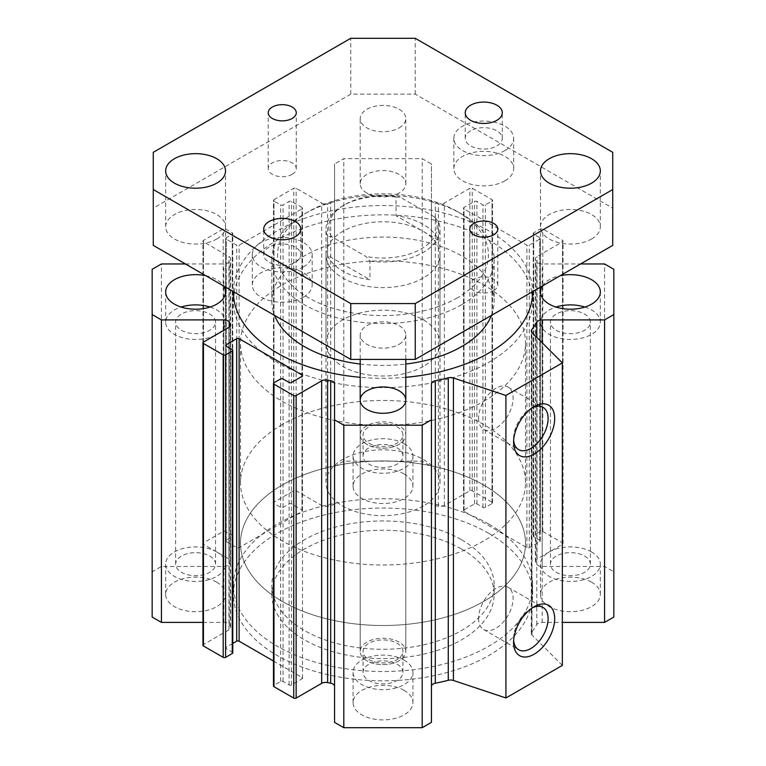 <?xml version="1.0" encoding="UTF-8"?>
<svg xmlns="http://www.w3.org/2000/svg" width="766" height="766" viewBox="0 0 766 766"><rect width="100%" height="100%" fill="white"/><g stroke="black" fill="none" stroke-linecap="round" stroke-linejoin="round"><path stroke-width="0.57" stroke-dasharray="3.83 2.87" d="M461.592 539.743A111.147 64.172 180 0 1 494.147 585.119A111.147 64.172 180 0 1 383 649.29A111.147 64.172 180 0 1 271.853 585.119A111.147 64.172 180 0 1 340.468 525.84A111.147 64.172 180 0 1 461.592 539.743M461.592 549.05A111.147 64.172 180 0 1 494.147 594.426A111.147 64.172 180 0 1 383 658.597A111.147 64.172 180 0 1 271.853 594.426A111.147 64.172 180 0 1 340.468 535.147A111.147 64.172 180 0 1 461.592 549.05M488.794 524.04A149.619 86.376 0 0 0 325.741 505.311A149.619 86.376 0 0 0 233.381 585.119A149.619 86.376 0 0 0 383 671.504A149.619 86.376 0 0 0 532.619 585.119A149.619 86.376 0 0 0 488.794 524.04M488.794 533.347A149.619 86.376 0 0 0 325.741 514.618A149.619 86.376 0 0 0 233.381 594.426A149.619 86.376 0 0 0 383 680.811A149.619 86.376 0 0 0 532.619 594.426A149.619 86.376 0 0 0 488.794 533.347M431.45 722.357L431.45 383.833M334.55 383.833L334.55 722.357M273.481 661.039L301.995 677.498A1.714 0.986 180 0 1 302.493 678.197A1.714 0.986 180 0 1 301.995 678.896L291.511 684.938A1.714 0.986 180 0 1 289.098 684.938L283.047 681.453A1.714 0.986 0 0 0 280.634 681.453L273.979 685.292A1.714 0.986 0 0 0 273.481 685.991M232.768 652.833A1.714 0.986 0 0 0 232.27 652.134L226.219 648.639A1.714 0.986 180 0 1 225.721 647.95A1.714 0.986 180 0 1 226.219 647.251L232.768 643.469M202.952 622.394L223.816 622.394A5.697 3.294 180 0 1 229.216 624.625A162.44 93.787 0 0 0 230.288 626.397A5.697 3.294 180 0 1 230.633 627.517A5.697 3.294 180 0 1 228.957 629.843L203.45 644.57A1.714 0.986 0 0 0 202.952 645.269M613.834 617.051L613.834 571.8L604.585 566.457L542.184 566.457A5.697 3.294 180 0 1 536.784 564.226A162.44 93.787 0 0 0 535.712 562.455A5.697 3.294 180 0 1 535.367 561.334A5.697 3.294 180 0 1 537.043 559.008L562.55 544.281A1.714 0.986 0 0 0 563.048 543.582A1.714 0.986 0 0 0 562.55 542.883L542.797 531.489A1.714 0.986 0 0 0 540.384 531.489L533.73 535.329A1.714 0.986 0 0 0 533.232 536.018A1.714 0.986 0 0 0 533.73 536.717L539.781 540.212A1.714 0.986 180 0 1 540.279 540.911A1.714 0.986 180 0 1 539.781 541.61L529.296 547.661A1.714 0.986 180 0 1 526.884 547.661L464.005 511.362A1.714 0.986 180 0 1 463.507 510.663A1.714 0.986 180 0 1 464.005 509.965L474.489 503.913A1.714 0.986 180 0 1 476.902 503.913L482.953 507.398A1.714 0.986 0 0 0 485.366 507.398L492.021 503.559A1.714 0.986 0 0 0 492.519 502.869A1.714 0.986 0 0 0 492.021 502.17L472.268 490.767A1.714 0.986 0 0 0 469.855 490.767L444.347 505.493A5.697 3.294 180 0 1 438.372 506.259A162.44 93.787 0 0 0 435.308 505.637A5.697 3.294 180 0 1 431.45 502.525L431.45 466.494L422.19 461.151L343.81 461.151L334.55 466.494L334.55 502.525A5.697 3.294 180 0 1 330.692 505.637A162.44 93.787 0 0 0 327.628 506.259A5.697 3.294 180 0 1 321.653 505.493L296.145 490.767A1.714 0.986 0 0 0 293.732 490.767L273.979 502.17A1.714 0.986 0 0 0 273.481 502.869A1.714 0.986 0 0 0 273.979 503.559L280.634 507.398A1.714 0.986 0 0 0 283.047 507.398L289.098 503.913A1.714 0.986 180 0 1 291.511 503.913L301.995 509.965A1.714 0.986 180 0 1 302.493 510.663A1.714 0.986 180 0 1 301.995 511.362L239.116 547.661A1.714 0.986 180 0 1 236.704 547.661L226.219 541.61A1.714 0.986 180 0 1 225.721 540.911A1.714 0.986 180 0 1 226.219 540.212L232.27 536.717A1.714 0.986 0 0 0 232.768 536.018A1.714 0.986 0 0 0 232.27 535.329L225.616 531.489A1.714 0.986 0 0 0 223.203 531.489L203.45 542.883A1.714 0.986 0 0 0 202.952 543.582A1.714 0.986 0 0 0 203.45 544.281L228.957 559.008A5.697 3.294 180 0 1 230.633 561.334A5.697 3.294 180 0 1 230.288 562.455A162.44 93.787 0 0 0 229.216 564.226A5.697 3.294 180 0 1 223.816 566.457L161.415 566.457L152.166 571.8L152.166 617.051M562.349 665.395L532.035 635.081A5.697 3.294 180 0 1 531.269 633.434A5.697 3.294 180 0 1 531.748 632.113A162.44 93.787 0 0 0 536.784 624.625A5.697 3.294 180 0 1 542.184 622.394L562.349 622.394M216.749 582.208A29.922 17.273 0 0 0 184.137 578.464A29.922 17.273 0 0 0 165.667 594.426A29.922 17.273 0 0 0 195.589 611.699A29.922 17.273 0 0 0 225.51 594.426A29.922 17.273 0 0 0 216.749 582.208M591.572 582.208A29.922 17.273 0 0 0 558.96 578.464A29.922 17.273 0 0 0 540.49 594.426A29.922 17.273 0 0 0 570.411 611.699A29.922 17.273 0 0 0 600.333 594.426A29.922 17.273 0 0 0 591.572 582.208M404.161 690.415A29.922 17.273 0 0 0 371.548 686.662A29.922 17.273 0 0 0 353.078 702.623A29.922 17.273 0 0 0 383 719.906A29.922 17.273 0 0 0 412.922 702.623A29.922 17.273 0 0 0 404.161 690.415M404.161 474.01A29.922 17.273 0 0 0 371.548 470.267A29.922 17.273 0 0 0 353.078 486.228A29.922 17.273 0 0 0 383 503.501A29.922 17.273 0 0 0 412.922 486.228A29.922 17.273 0 0 0 404.161 474.01M532.399 296.586A149.619 86.376 180 0 1 532.619 301.239A149.619 86.376 180 0 1 440.259 381.047A149.619 86.376 180 0 1 277.206 362.318A149.619 86.376 180 0 1 233.381 301.239A149.619 86.376 180 0 1 233.601 296.586M234.214 292.124A149.619 86.376 180 0 1 383 214.853A149.619 86.376 180 0 1 531.786 292.124M233.381 291.645A149.619 86.376 180 0 1 383 205.547A149.619 86.376 180 0 1 532.619 291.645M405.798 377.303A149.619 86.376 180 0 1 360.202 377.303M360.202 364.041A111.147 64.172 0 0 0 405.798 364.041M491.389 315.448A111.147 64.172 0 0 0 494.147 301.239A111.147 64.172 0 0 0 383 237.067A111.147 64.172 0 0 0 271.853 301.239A111.147 64.172 0 0 0 274.611 315.448M368.896 443.179A19.945 11.519 0 0 0 390.631 445.678A19.945 11.519 0 0 0 402.945 435.04A19.945 11.519 0 0 0 397.104 426.892A19.945 11.519 0 0 0 375.369 424.393A19.945 11.519 0 0 0 363.055 435.04A19.945 11.519 0 0 0 368.896 443.179M366.876 444.347A22.798 13.166 180 0 1 360.202 435.04A22.798 13.166 180 0 1 383 421.875A22.798 13.166 180 0 1 405.798 435.04A22.798 13.166 180 0 1 391.723 447.2A22.798 13.166 180 0 1 366.876 444.347M368.896 659.583A19.945 11.519 0 0 0 390.631 662.073A19.945 11.519 0 0 0 402.945 651.435A19.945 11.519 0 0 0 397.104 643.287A19.945 11.519 0 0 0 375.369 640.797A19.945 11.519 0 0 0 363.055 651.435A19.945 11.519 0 0 0 368.896 659.583M366.876 660.742A22.798 13.166 180 0 1 360.202 651.435A22.798 13.166 180 0 1 383 638.269A22.798 13.166 180 0 1 405.798 651.435A22.798 13.166 180 0 1 391.723 663.595A22.798 13.166 180 0 1 366.876 660.742M366.876 193.042A22.798 13.166 180 0 1 360.202 183.735A22.798 13.166 180 0 1 383 170.569A22.798 13.166 180 0 1 405.798 183.735A22.798 13.166 180 0 1 391.723 195.895A22.798 13.166 180 0 1 366.876 193.042M423.301 366.387A57 32.909 180 0 1 361.188 373.521A57 32.909 180 0 1 326 343.12A57 32.909 180 0 1 383 310.211A57 32.909 180 0 1 440 343.12A57 32.909 180 0 1 423.301 366.387M483.758 401.298A142.495 82.268 0 0 0 525.495 343.12A142.495 82.268 0 0 0 383 260.852A142.495 82.268 0 0 0 240.505 343.12A142.495 82.268 0 0 0 328.47 419.126A142.495 82.268 0 0 0 483.758 401.298M423.301 277.972A57 32.909 180 0 1 361.188 285.105A57 32.909 180 0 1 326 254.705A57 32.909 180 0 1 383 221.795A57 32.909 180 0 1 440 254.705A57 32.909 180 0 1 423.301 277.972M457.561 297.744A105.44 60.878 180 0 1 308.439 297.744A105.44 60.878 180 0 1 308.439 211.655A105.44 60.878 180 0 1 457.561 211.655A105.44 60.878 180 0 1 457.561 297.744M461.592 304.724A111.147 64.172 180 0 1 340.468 318.637A111.147 64.172 180 0 1 271.853 259.358A111.147 64.172 180 0 1 304.408 213.982A111.147 64.172 180 0 1 461.592 213.982A111.147 64.172 180 0 1 494.147 259.358A111.147 64.172 180 0 1 461.592 304.724M483.758 601.406A142.495 82.268 180 0 1 328.47 619.244A142.495 82.268 180 0 1 240.505 543.238A142.495 82.268 180 0 1 383 460.969A142.495 82.268 180 0 1 525.495 543.238A142.495 82.268 180 0 1 483.758 601.406M584.87 307.051A29.922 17.273 180 0 1 600.333 322.18A29.922 17.273 180 0 1 581.863 338.141A29.922 17.273 180 0 1 549.251 334.397A29.922 17.273 180 0 1 540.49 322.18A29.922 17.273 180 0 1 555.944 307.051M542.251 286.082A29.922 17.273 180 0 1 560.272 275.674M556.298 330.328A19.945 11.519 0 0 0 578.043 332.817A19.945 11.519 0 0 0 590.356 322.18A19.945 11.519 0 0 0 584.515 314.031A19.945 11.519 0 0 0 562.771 311.542A19.945 11.519 0 0 0 550.457 322.18A19.945 11.519 0 0 0 556.298 330.328M210.056 307.051A29.922 17.273 180 0 1 225.51 322.18A29.922 17.273 180 0 1 207.04 338.141A29.922 17.273 180 0 1 174.428 334.397A29.922 17.273 180 0 1 165.667 322.18A29.922 17.273 180 0 1 181.13 307.051M205.728 275.674A29.922 17.273 180 0 1 223.749 286.082M181.485 330.328A19.945 11.519 0 0 0 203.229 332.817A19.945 11.519 0 0 0 215.543 322.18A19.945 11.519 0 0 0 209.702 314.031A19.945 11.519 0 0 0 187.957 311.542A19.945 11.519 0 0 0 175.644 322.18A19.945 11.519 0 0 0 181.485 330.328M404.161 443.763A29.922 17.273 0 0 0 371.548 440.019A29.922 17.273 0 0 0 353.078 455.981A29.922 17.273 0 0 0 383 473.254A29.922 17.273 0 0 0 412.922 455.981A29.922 17.273 0 0 0 404.161 443.763M397.104 447.832A19.945 11.519 180 0 1 402.945 455.981A19.945 11.519 180 0 1 383 467.499A19.945 11.519 180 0 1 363.055 455.981A19.945 11.519 180 0 1 375.369 445.333A19.945 11.519 180 0 1 397.104 447.832M404.161 660.158A29.922 17.273 0 0 0 371.548 656.414A29.922 17.273 0 0 0 353.078 672.376A29.922 17.273 0 0 0 383 689.649A29.922 17.273 0 0 0 412.922 672.376A29.922 17.273 0 0 0 404.161 660.158M397.104 664.237A19.945 11.519 180 0 1 402.945 672.376A19.945 11.519 180 0 1 383 683.894A19.945 11.519 180 0 1 363.055 672.376A19.945 11.519 180 0 1 375.369 661.738A19.945 11.519 180 0 1 397.104 664.237M591.572 551.96A29.922 17.273 0 0 0 558.96 548.217A29.922 17.273 0 0 0 540.49 564.178A29.922 17.273 0 0 0 570.411 581.451A29.922 17.273 0 0 0 600.333 564.178A29.922 17.273 0 0 0 591.572 551.96M584.515 556.03A19.945 11.519 180 0 1 590.356 564.178A19.945 11.519 180 0 1 570.411 575.697A19.945 11.519 180 0 1 550.457 564.178A19.945 11.519 180 0 1 562.771 553.54A19.945 11.519 180 0 1 584.515 556.03M216.749 551.96A29.922 17.273 0 0 0 184.137 548.217A29.922 17.273 0 0 0 165.667 564.178A29.922 17.273 0 0 0 195.589 581.451A29.922 17.273 0 0 0 225.51 564.178A29.922 17.273 0 0 0 216.749 551.96M209.702 556.03A19.945 11.519 180 0 1 215.543 564.178A19.945 11.519 180 0 1 195.589 575.697A19.945 11.519 180 0 1 175.644 564.178A19.945 11.519 180 0 1 187.957 553.54A19.945 11.519 180 0 1 209.702 556.03M532.418 407.723A24.416 14.094 120 0 0 530.848 408.546A24.416 14.094 120 0 0 513.584 438.449L513.584 442.25M513.584 438.449A24.416 14.094 120 0 0 513.651 440.22M478.587 418.236A24.416 14.094 120 0 0 483.643 429.42A24.416 14.094 120 0 0 508.05 415.325A24.416 14.094 120 0 0 508.05 387.136A24.416 14.094 120 0 0 489.244 393.676A24.416 14.094 120 0 0 478.587 418.236M532.418 607.831A24.416 14.094 120 0 0 530.848 608.664A24.416 14.094 120 0 0 513.584 638.557L513.584 642.358M513.584 638.557A24.416 14.094 120 0 0 513.651 640.338M478.587 618.353A24.416 14.094 120 0 0 483.643 629.528A24.416 14.094 120 0 0 508.05 615.433A24.416 14.094 120 0 0 508.05 587.244A24.416 14.094 120 0 0 489.244 593.784A24.416 14.094 120 0 0 478.587 618.353M152.166 571.8L152.166 269.306M161.415 566.457L161.415 263.964M185.429 263.964L223.816 263.964A5.697 3.294 0 0 0 229.216 261.733A162.44 93.787 180 0 1 230.288 259.961A5.697 3.294 0 0 0 230.633 258.841A5.697 3.294 0 0 0 228.957 256.514L203.45 241.788A1.714 0.986 180 0 1 202.952 241.089A1.714 0.986 180 0 1 203.45 240.39L223.203 228.986A1.714 0.986 180 0 1 225.616 228.986L232.27 232.826A1.714 0.986 180 0 1 232.768 233.525A1.714 0.986 180 0 1 232.27 234.224L226.219 237.719A1.714 0.986 0 0 0 225.721 238.408A1.714 0.986 0 0 0 226.219 239.107L236.704 245.158A1.714 0.986 0 0 0 239.116 245.158L301.995 208.859A1.714 0.986 0 0 0 302.493 208.161A1.714 0.986 0 0 0 301.995 207.462L291.511 201.42A1.714 0.986 0 0 0 289.098 201.42L283.047 204.905A1.714 0.986 180 0 1 280.634 204.905L273.979 201.065A1.714 0.986 180 0 1 273.481 200.366A1.714 0.986 180 0 1 273.979 199.667L293.732 188.264A1.714 0.986 180 0 1 296.145 188.264L321.653 203A5.697 3.294 0 0 0 327.628 203.766A162.44 93.787 180 0 1 330.692 203.143A5.697 3.294 0 0 0 334.55 200.022L334.55 164.001L343.81 158.658L422.19 158.658L431.45 164.001L431.45 200.022A5.697 3.294 0 0 0 435.308 203.143A162.44 93.787 180 0 1 438.372 203.766A5.697 3.294 0 0 0 444.347 203L469.855 188.264A1.714 0.986 180 0 1 472.268 188.264L492.021 199.667A1.714 0.986 180 0 1 492.519 200.366A1.714 0.986 180 0 1 492.021 201.065L485.366 204.905A1.714 0.986 180 0 1 482.953 204.905L476.902 201.42A1.714 0.986 0 0 0 474.489 201.42L464.005 207.462A1.714 0.986 0 0 0 463.507 208.161A1.714 0.986 0 0 0 464.005 208.859L526.884 245.158A1.714 0.986 0 0 0 529.296 245.158L539.781 239.107A1.714 0.986 0 0 0 540.279 238.408A1.714 0.986 0 0 0 539.781 237.719L533.73 234.224A1.714 0.986 180 0 1 533.232 233.525A1.714 0.986 180 0 1 533.73 232.826L540.384 228.986A1.714 0.986 180 0 1 542.797 228.986L562.55 240.39A1.714 0.986 180 0 1 563.048 241.089A1.714 0.986 180 0 1 562.55 241.788L537.043 256.514A5.697 3.294 0 0 0 535.367 258.841A5.697 3.294 0 0 0 535.712 259.961A162.44 93.787 180 0 1 536.784 261.733A5.697 3.294 0 0 0 542.184 263.964L580.571 263.964M334.55 502.525L334.55 200.022M334.55 466.494L334.55 164.001M343.81 461.151L343.81 158.658M422.19 461.151L422.19 158.658M431.45 466.494L431.45 164.001M431.45 502.525L431.45 200.022M604.585 566.457L604.585 263.964M613.834 571.8L613.834 269.306M292.152 174.322A14.008 8.091 0 0 0 296.26 168.606A14.008 8.091 0 0 0 282.242 160.515A14.008 8.091 0 0 0 268.234 168.606A14.008 8.091 0 0 0 276.88 176.084A14.008 8.091 0 0 0 292.152 174.322M493.668 290.668A14.008 8.091 0 0 0 497.766 284.952A14.008 8.091 0 0 0 483.758 276.861A14.008 8.091 0 0 0 469.74 284.952A14.008 8.091 0 0 0 478.396 292.421A14.008 8.091 0 0 0 493.668 290.668M504.918 150.576A29.922 17.273 0 0 0 513.68 138.359A29.922 17.273 0 0 0 483.758 121.076A29.922 17.273 0 0 0 453.836 138.359A29.922 17.273 0 0 0 472.306 154.32A29.922 17.273 0 0 0 504.918 150.576M470.659 130.794A18.528 10.695 0 0 0 465.23 138.359A18.528 10.695 0 0 0 483.758 149.054A18.528 10.695 0 0 0 502.285 138.359A18.528 10.695 0 0 0 490.843 128.477A18.528 10.695 0 0 0 470.659 130.794M504.918 180.824A29.922 17.273 0 0 0 513.68 168.606A29.922 17.273 0 0 0 483.758 151.333A29.922 17.273 0 0 0 453.836 168.606A29.922 17.273 0 0 0 472.306 184.568A29.922 17.273 0 0 0 504.918 180.824M303.403 266.913A29.922 17.273 0 0 0 312.164 254.695A29.922 17.273 0 0 0 282.242 237.422A29.922 17.273 0 0 0 252.32 254.695A29.922 17.273 0 0 0 270.791 270.657A29.922 17.273 0 0 0 303.403 266.913M269.144 247.14A18.528 10.695 0 0 0 263.715 254.695A18.528 10.695 0 0 0 282.242 265.39A18.528 10.695 0 0 0 300.77 254.695A18.528 10.695 0 0 0 289.328 244.814A18.528 10.695 0 0 0 269.144 247.14M303.403 297.16A29.922 17.273 0 0 0 312.164 284.952A29.922 17.273 0 0 0 282.242 267.669A29.922 17.273 0 0 0 252.32 284.952A29.922 17.273 0 0 0 270.791 300.914A29.922 17.273 0 0 0 303.403 297.16M399.124 344.288A22.798 13.166 0 0 0 405.798 334.972A22.798 13.166 0 0 0 383 321.816A22.798 13.166 0 0 0 360.202 334.972A22.798 13.166 0 0 0 374.277 347.142A22.798 13.166 0 0 0 399.124 344.288M399.124 660.742A22.798 13.166 180 0 1 374.277 663.595A22.798 13.166 180 0 1 360.202 651.435A22.798 13.166 180 0 1 383 638.269A22.798 13.166 180 0 1 405.798 651.435A22.798 13.166 180 0 1 399.124 660.742M399.124 444.347A22.798 13.166 180 0 1 374.277 447.2A22.798 13.166 180 0 1 360.202 435.04A22.798 13.166 180 0 1 383 421.875A22.798 13.166 180 0 1 405.798 435.04A22.798 13.166 180 0 1 399.124 444.347M399.124 127.884A22.798 13.166 0 0 0 405.798 118.577A22.798 13.166 0 0 0 383 105.411A22.798 13.166 0 0 0 360.202 118.577A22.798 13.166 0 0 0 374.277 130.737A22.798 13.166 0 0 0 399.124 127.884M153.277 245.388L153.277 208.161L350.761 94.141L415.239 94.141L612.723 208.161L612.723 245.388M591.572 238.992A29.922 17.273 0 0 0 600.333 226.774A29.922 17.273 0 0 0 570.411 209.501A29.922 17.273 0 0 0 540.49 226.774A29.922 17.273 0 0 0 558.96 242.736A29.922 17.273 0 0 0 591.572 238.992M216.749 238.992A29.922 17.273 0 0 0 225.51 226.774A29.922 17.273 0 0 0 195.589 209.501A29.922 17.273 0 0 0 165.667 226.774A29.922 17.273 0 0 0 184.137 242.736A29.922 17.273 0 0 0 216.749 238.992M327.513 255.241L327.513 236.627L331.64 236.684L365.842 256.428L369.978 261.139L369.978 279.753A57 32.909 180 0 1 327.513 255.241L369.978 279.753M438.487 240.198L396.022 215.686A57 32.909 180 0 1 438.487 240.198L438.487 221.585L434.36 216.874A54.147 31.262 180 0 1 421.29 248.883A54.147 31.262 180 0 1 365.842 256.428M434.36 216.874L400.158 197.13L396.022 197.073L396.022 215.686M331.64 236.684A54.147 31.262 180 0 1 344.71 204.675A54.147 31.262 180 0 1 400.158 197.13M153.277 208.161L153.277 152.319M350.761 94.141L350.761 38.3M415.239 94.141L415.239 38.3M612.723 208.161L612.723 152.319M282.242 424.565A142.495 82.268 0 0 0 240.505 482.733A142.495 82.268 0 0 0 383 565.002A142.495 82.268 0 0 0 525.495 482.733A142.495 82.268 0 0 0 437.53 406.727A142.495 82.268 0 0 0 282.242 424.565M423.301 506A57 32.909 180 0 1 361.188 513.134A57 32.909 180 0 1 326 482.733A57 32.909 180 0 1 396.022 450.705A57 32.909 180 0 1 440 482.733A57 32.909 180 0 1 423.301 506M282.242 485.06A142.495 82.268 180 0 1 437.53 467.231A142.495 82.268 180 0 1 525.495 543.238A142.495 82.268 180 0 1 383 625.506A142.495 82.268 180 0 1 240.505 543.238A142.495 82.268 180 0 1 282.242 485.06M369.978 261.139A57 32.909 0 0 0 440 229.101A57 32.909 0 0 0 438.487 221.585M396.022 197.073A57 32.909 0 0 0 342.699 205.834A57 32.909 0 0 0 326 229.101A57 32.909 0 0 0 327.513 236.627M273.979 685.292L273.979 382.799M280.634 681.453L280.634 378.959M283.047 681.453L283.047 378.959M289.098 684.938L289.098 382.445M291.511 684.938L291.511 382.445M301.995 678.896L301.995 677.498M226.219 647.251L226.219 648.639M232.27 652.134L232.27 349.641M203.45 644.57L203.45 342.076M228.957 629.843L228.957 327.35M230.288 626.397L230.288 326.144M229.216 624.625L229.216 327.187M223.816 622.394L223.816 330.318M223.816 566.457L223.816 263.964M229.216 564.226L229.216 261.733M230.288 562.455L230.288 259.961M228.957 559.008L228.957 256.514M203.45 544.281L203.45 241.788M203.45 542.883L203.45 240.39M223.203 531.489L223.203 228.986M225.616 531.489L225.616 228.986M232.27 535.329L232.27 232.826M232.27 536.717L232.27 234.224M226.219 540.212L226.219 237.719M226.219 541.61L226.219 239.107M236.704 547.661L236.704 245.158M239.116 547.661L239.116 245.158M301.995 511.362L301.995 208.859M301.995 509.965L301.995 207.462M291.511 503.913L291.511 201.42M289.098 503.913L289.098 201.42M283.047 507.398L283.047 204.905M280.634 507.398L280.634 204.905M273.979 503.559L273.979 201.065M273.979 502.17L273.979 199.667M293.732 490.767L293.732 188.264M296.145 490.767L296.145 188.264M321.653 505.493L321.653 203M327.628 506.259L327.628 203.766M330.692 505.637L330.692 203.143M435.308 505.637L435.308 203.143M438.372 506.259L438.372 203.766M444.347 505.493L444.347 203M469.855 490.767L469.855 188.264M472.268 490.767L472.268 188.264M492.021 502.17L492.021 199.667M492.021 503.559L492.021 201.065M485.366 507.398L485.366 204.905M482.953 507.398L482.953 204.905M476.902 503.913L476.902 201.42M474.489 503.913L474.489 201.42M464.005 509.965L464.005 207.462M464.005 511.362L464.005 208.859M526.884 547.661L526.884 245.158M529.296 547.661L529.296 245.158M539.781 541.61L539.781 239.107M539.781 540.212L539.781 237.719M533.73 536.717L533.73 234.224M533.73 535.329L533.73 232.826M540.384 531.489L540.384 228.986M542.797 531.489L542.797 228.986M562.55 542.883L562.55 240.39M562.55 544.281L562.55 241.788M537.043 559.008L537.043 256.514M535.712 562.455L535.712 259.961M536.784 564.226L536.784 261.733M542.184 566.457L542.184 263.964M542.184 622.394L542.184 342.737M536.784 624.625L536.784 337.337M531.748 632.113L531.748 332.262M532.035 635.081L532.035 332.588M494.147 594.426L494.147 585.119M271.853 594.426L271.853 585.119M532.619 594.426L532.619 585.119M233.381 594.426L233.381 585.119M233.381 291.932L233.381 301.239M532.619 291.932L532.619 301.239M360.202 183.735L360.202 118.577M405.798 183.735L405.798 118.577M360.202 400.13L360.202 651.435L360.202 400.13M405.798 400.13L405.798 651.435L405.798 400.13M326 254.705L326 343.12M440 254.705L440 343.12M308.439 211.655L304.408 213.982M457.561 211.655L461.592 213.982M271.853 259.358L271.853 301.239M494.147 259.358L494.147 301.239M540.49 291.932L540.49 322.18M600.333 291.932L600.333 322.18M165.667 291.932L165.667 322.18M225.51 291.932L225.51 322.18M412.922 486.228L412.922 455.981M353.078 486.228L353.078 455.981M412.922 702.623L412.922 672.376M353.078 702.623L353.078 672.376M600.333 594.426L600.333 564.178M540.49 594.426L540.49 564.178M225.51 594.426L225.51 564.178M165.667 594.426L165.667 564.178M530.848 408.546L534.132 406.641M483.643 429.42L518.639 449.623M508.05 387.136L543.046 407.34M530.848 608.664L534.132 606.758M483.643 629.528L518.639 649.731M508.05 587.244L543.046 607.448M402.945 672.376L402.945 651.435M363.055 672.376L363.055 651.435M215.543 564.178L215.543 322.18M175.644 564.178L175.644 322.18M590.356 564.178L590.356 322.18M550.457 564.178L550.457 322.18M402.945 455.981L402.945 435.04M363.055 455.981L363.055 435.04M302.493 678.197L302.493 375.694M225.721 647.95L225.721 345.447M230.633 627.517L230.633 325.023M230.633 561.334L230.633 258.841M202.952 543.582L202.952 241.089M232.768 536.018L232.768 233.525M225.721 540.911L225.721 238.408M525.495 482.733L525.495 343.12M240.505 482.733L240.505 343.12M302.493 510.663L302.493 208.161M273.481 502.869L273.481 200.366M492.519 502.869L492.519 200.366M463.507 510.663L463.507 208.161M540.279 540.911L540.279 238.408M533.232 536.018L533.232 233.525M563.048 543.582L563.048 241.089M535.367 561.334L535.367 258.841M531.269 633.434L531.269 330.941M296.26 168.606L296.26 112.755M268.234 168.606L268.234 112.755M497.766 284.952L497.766 229.101M469.74 284.952L469.74 229.101M513.68 168.606L513.68 138.359M453.836 168.606L453.836 138.359M502.285 138.359L502.285 112.755M465.23 138.359L465.23 112.755M312.164 284.952L312.164 254.695M252.32 284.952L252.32 254.695M300.77 254.695L300.77 229.101M263.715 254.695L263.715 229.101M360.202 334.972L360.202 359.407M405.798 334.972L405.798 359.407M225.51 226.774L225.51 170.933M165.667 226.774L165.667 170.933M600.333 226.774L600.333 170.933M540.49 226.774L540.49 170.933M440 482.733L440 229.101M326 482.733L326 229.101M344.71 204.675L342.699 205.834"/><path stroke-width="1.15" d="M431.45 686.326A5.697 3.294 180 0 1 435.308 683.215A162.44 93.787 0 0 0 448.273 680.304A5.697 3.294 180 0 1 453.415 680.467L505.924 697.97L562.349 665.395L562.349 362.902L505.924 395.476L453.415 377.973A5.697 3.294 0 0 0 448.273 377.81A162.44 93.787 180 0 1 435.308 380.721A5.697 3.294 0 0 0 431.45 383.833L431.45 419.864L422.19 425.207L343.81 425.207L334.55 419.864L334.55 383.833A5.697 3.294 0 0 0 330.692 380.721A162.44 93.787 180 0 1 327.628 380.099A5.697 3.294 0 0 0 321.653 380.865L296.145 395.591A1.714 0.986 180 0 1 293.732 395.591L273.979 384.187A1.714 0.986 180 0 1 273.481 383.488A1.714 0.986 180 0 1 273.979 382.799L280.634 378.959A1.714 0.986 180 0 1 283.047 378.959L289.098 382.445A1.714 0.986 0 0 0 291.511 382.445L301.995 376.393A1.714 0.986 0 0 0 302.493 375.694A1.714 0.986 0 0 0 301.995 374.995L239.116 338.696A1.714 0.986 0 0 0 236.704 338.696L226.219 344.748A1.714 0.986 0 0 0 225.721 345.447A1.714 0.986 0 0 0 226.219 346.146L232.27 349.641A1.714 0.986 180 0 1 232.768 350.33A1.714 0.986 180 0 1 232.27 351.029L225.616 354.869A1.714 0.986 180 0 1 223.203 354.869L203.45 343.474A1.714 0.986 180 0 1 202.952 342.775A1.714 0.986 180 0 1 203.45 342.076L228.957 327.35A5.697 3.294 0 0 0 230.633 325.023A5.697 3.294 0 0 0 230.288 323.903A162.44 93.787 180 0 1 229.216 322.132A5.697 3.294 0 0 0 223.816 319.901L161.415 319.901L152.166 314.558L152.166 269.306L161.415 263.964L185.429 263.964M334.55 419.864L334.55 722.357L343.81 727.7L422.19 727.7L431.45 722.357L431.45 419.864M273.481 383.488L273.481 685.991A1.714 0.986 0 0 0 273.979 686.69L293.732 698.085A1.714 0.986 0 0 0 296.145 698.085L321.653 683.358A5.697 3.294 180 0 1 327.628 682.592A162.44 93.787 0 0 0 330.692 683.215A5.697 3.294 180 0 1 334.55 686.326M232.768 643.469L236.704 641.199A1.714 0.986 180 0 1 239.116 641.199L273.481 661.039M202.952 342.775L202.952 645.269A1.714 0.986 0 0 0 203.45 645.968L223.203 657.372A1.714 0.986 0 0 0 225.616 657.372L232.27 653.532A1.714 0.986 0 0 0 232.768 652.833L232.768 350.33M152.166 314.558L152.166 617.051L161.415 622.394L202.952 622.394M562.349 622.394L604.585 622.394L613.834 617.051L613.834 314.558L604.585 319.901L542.184 319.901A5.697 3.294 0 0 0 536.784 322.132A162.44 93.787 180 0 1 531.748 329.619A5.697 3.294 0 0 0 531.269 330.941A5.697 3.294 0 0 0 532.035 332.588L562.349 362.902M233.601 296.586A149.619 86.376 180 0 1 234.214 292.124M531.786 292.124A149.619 86.376 180 0 1 532.399 296.586M360.202 377.303A149.619 86.376 180 0 1 277.206 353.011A149.619 86.376 180 0 1 233.381 291.932A149.619 86.376 180 0 1 233.381 291.645M532.619 291.645A149.619 86.376 180 0 1 532.619 291.932A149.619 86.376 180 0 1 405.798 377.303M274.611 315.448A111.147 64.172 0 0 0 304.408 346.615A111.147 64.172 0 0 0 360.202 364.041M405.798 364.041A111.147 64.172 0 0 0 461.592 346.615A111.147 64.172 0 0 0 491.389 315.448M366.876 409.437A22.798 13.166 180 0 1 360.202 400.13A22.798 13.166 180 0 1 383 386.964A22.798 13.166 180 0 1 405.798 400.13A22.798 13.166 180 0 1 391.723 412.29A22.798 13.166 180 0 1 366.876 409.437M555.944 307.051A29.922 17.273 180 0 1 584.87 307.051M560.272 275.674A29.922 17.273 180 0 1 600.333 291.932A29.922 17.273 180 0 1 581.863 307.894A29.922 17.273 180 0 1 549.251 304.15A29.922 17.273 180 0 1 540.49 291.932A29.922 17.273 180 0 1 542.251 286.082M181.13 307.051A29.922 17.273 180 0 1 210.056 307.051M223.749 286.082A29.922 17.273 180 0 1 225.51 291.932A29.922 17.273 180 0 1 207.04 307.894A29.922 17.273 180 0 1 174.428 304.15A29.922 17.273 180 0 1 165.667 291.932A29.922 17.273 180 0 1 205.728 275.674M513.584 442.25A29.07 16.785 -60 0 1 534.132 406.641A29.07 16.785 -60 0 1 554.689 418.514A29.07 16.785 -60 0 1 534.132 454.114A29.07 16.785 -60 0 1 513.584 442.25M513.651 440.22A24.416 14.094 120 0 0 518.639 449.623A24.416 14.094 120 0 0 543.046 435.528A24.416 14.094 120 0 0 543.046 407.34A24.416 14.094 120 0 0 532.418 407.723M513.584 642.358A29.07 16.785 -60 0 1 534.132 606.758A29.07 16.785 -60 0 1 554.689 618.622A29.07 16.785 -60 0 1 534.132 654.231A29.07 16.785 -60 0 1 513.584 642.358M513.651 640.338A24.416 14.094 120 0 0 518.639 649.731A24.416 14.094 120 0 0 543.046 635.636A24.416 14.094 120 0 0 543.046 607.448A24.416 14.094 120 0 0 532.418 607.831M505.924 697.97L505.924 395.476M422.19 727.7L422.19 425.207M343.81 727.7L343.81 425.207M161.415 622.394L161.415 319.901M580.571 263.964L604.585 263.964L613.834 269.306L613.834 314.558M604.585 622.394L604.585 319.901M272.332 107.039A14.008 8.091 180 0 1 287.604 105.287A14.008 8.091 180 0 1 296.26 112.755A14.008 8.091 180 0 1 292.152 118.481A14.008 8.091 180 0 1 276.88 120.233A14.008 8.091 180 0 1 268.234 112.755A14.008 8.091 180 0 1 272.332 107.039M473.848 223.385A14.008 8.091 180 0 1 489.12 221.633A14.008 8.091 180 0 1 497.766 229.101A14.008 8.091 180 0 1 493.668 234.827A14.008 8.091 180 0 1 478.396 236.579A14.008 8.091 180 0 1 469.74 229.101A14.008 8.091 180 0 1 473.848 223.385M470.659 105.201A18.528 10.695 180 0 1 490.843 102.883A18.528 10.695 180 0 1 502.285 112.755A18.528 10.695 180 0 1 483.758 123.45A18.528 10.695 180 0 1 465.23 112.755A18.528 10.695 180 0 1 470.659 105.201M269.144 221.537A18.528 10.695 180 0 1 289.328 219.22A18.528 10.695 180 0 1 300.77 229.101A18.528 10.695 180 0 1 282.242 239.796A18.528 10.695 180 0 1 263.715 229.101A18.528 10.695 180 0 1 269.144 221.537M612.723 189.547L612.723 245.388L415.239 359.407L350.761 359.407L153.277 245.388L153.277 189.547L350.761 303.566L415.239 303.566L612.723 189.547L612.723 152.319L415.239 38.3L350.761 38.3L153.277 152.319L153.277 189.547M216.749 183.151A29.922 17.273 180 0 1 184.137 186.894A29.922 17.273 180 0 1 165.667 170.933A29.922 17.273 180 0 1 195.589 153.66A29.922 17.273 180 0 1 225.51 170.933A29.922 17.273 180 0 1 216.749 183.151M591.572 183.151A29.922 17.273 180 0 1 558.96 186.894A29.922 17.273 180 0 1 540.49 170.933A29.922 17.273 180 0 1 570.411 153.66A29.922 17.273 180 0 1 600.333 170.933A29.922 17.273 180 0 1 591.572 183.151M415.239 359.407L415.239 303.566M350.761 359.407L350.761 303.566M453.415 680.467L453.415 377.973M448.273 680.304L448.273 377.81M435.308 683.215L435.308 380.721M330.692 683.215L330.692 380.721M327.628 682.592L327.628 380.099M321.653 683.358L321.653 380.865M296.145 698.085L296.145 395.591M293.732 698.085L293.732 395.591M273.979 686.69L273.979 384.187M301.995 376.393L301.995 374.995M239.116 641.199L239.116 338.696M236.704 641.199L236.704 338.696M226.219 346.146L226.219 344.748M232.27 653.532L232.27 351.029M225.616 657.372L225.616 354.869M223.203 657.372L223.203 354.869M203.45 645.968L203.45 343.474M230.288 326.144L230.288 323.903M229.216 327.187L229.216 322.132M223.816 330.318L223.816 319.901M542.184 342.737L542.184 319.901M536.784 337.337L536.784 322.132M531.748 332.262L531.748 329.619M360.202 359.407L360.202 400.13M405.798 359.407L405.798 400.13"/></g></svg>
